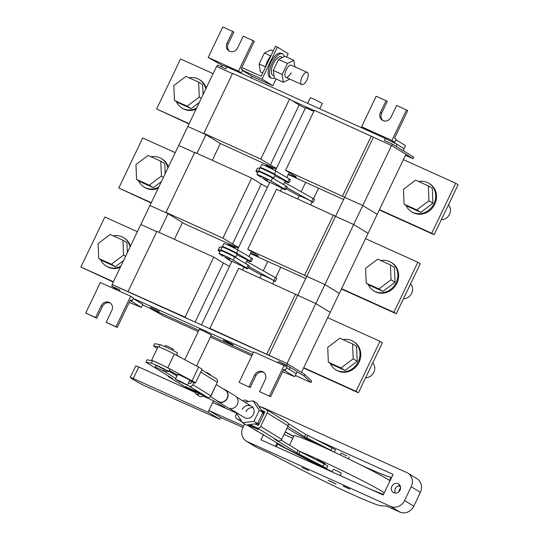 <?xml version="1.0" encoding="UTF-8"?>
<svg xmlns="http://www.w3.org/2000/svg" width="539" height="539" viewBox="0 0 539 539"><rect width="100%" height="100%" fill="white"/><g stroke="black" fill="none" stroke-linecap="round" stroke-linejoin="round"><path stroke-width="0.81" d="M167.885 168.027A16.655 15.099 -58.4 0 0 161.404 158.587A16.655 15.099 -58.4 0 0 159.867 157.772A16.655 15.099 -58.4 0 0 151.122 156.822M138.462 180.612A16.655 15.099 -58.4 0 0 143.953 186.966A16.655 15.099 -58.4 0 0 145.49 187.781A16.655 15.099 -58.4 0 0 158.729 187.127M143.953 186.966L144.755 187.457A16.655 15.099 -58.4 0 0 146.291 188.273A16.655 15.099 -58.4 0 0 158.19 188.259M165.203 173.612L164.793 163.647L160.797 161.188L148.07 155.441L135.956 164.57L136.569 179.447L149.296 185.2L161.41 176.071L160.797 161.188M136.569 179.447L140.564 181.906L153.292 187.66L161.41 181.542M168.323 167.11A16.655 15.099 -58.4 0 0 162.205 159.079L161.404 158.587M161.41 176.071L163.432 177.311M149.296 185.2L153.292 187.66M380.763 260.559A16.655 15.099 121.6 0 1 389.508 261.516A16.655 15.099 121.6 0 1 391.044 262.331A16.655 15.099 121.6 0 1 395.666 283.595A16.655 15.099 121.6 0 1 375.131 291.525A16.655 15.099 121.6 0 1 373.594 290.71A16.655 15.099 121.6 0 1 368.103 284.356M391.044 262.331L391.846 262.816A16.655 15.099 121.6 0 1 396.461 284.087A16.655 15.099 121.6 0 1 375.932 292.017A16.655 15.099 121.6 0 1 374.396 291.201L373.594 290.71M410.603 283.851A8.887 8.051 121.6 0 1 411.661 293.357A8.887 8.051 121.6 0 1 403.489 298.7M390.438 264.932L394.44 267.391L395.047 282.268L382.933 291.397L370.205 285.65L366.21 283.191L365.597 268.307L377.711 259.178L390.438 264.932L391.051 279.808L378.937 288.938L366.21 283.191M391.051 279.808L395.047 282.268M378.937 288.938L382.933 291.397M205.75 89.002A16.655 15.099 -58.4 0 0 199.268 79.563A16.655 15.099 -58.4 0 0 197.732 78.748A16.655 15.099 -58.4 0 0 188.987 77.791M176.327 101.588A16.655 15.099 -58.4 0 0 181.818 107.941A16.655 15.099 -58.4 0 0 183.354 108.757A16.655 15.099 -58.4 0 0 196.594 108.103M181.818 107.941L182.62 108.433A16.655 15.099 -58.4 0 0 184.156 109.249A16.655 15.099 -58.4 0 0 196.055 109.235M203.068 94.588L202.657 84.623L198.662 82.164L185.935 76.41L173.821 85.539L174.427 100.422L187.161 106.17L199.275 97.04L198.662 82.164M174.427 100.422L178.429 102.882L191.156 108.629L199.268 102.518M206.188 88.086A16.655 15.099 -58.4 0 0 200.07 80.055L199.268 79.563M199.275 97.04L201.296 98.287M187.161 106.17L191.156 108.629M418.628 181.535A16.655 15.099 121.6 0 1 427.373 182.485A16.655 15.099 121.6 0 1 428.909 183.3A16.655 15.099 121.6 0 1 433.524 204.571A16.655 15.099 121.6 0 1 412.995 212.494A16.655 15.099 121.6 0 1 411.459 211.679A16.655 15.099 121.6 0 1 405.968 205.325M428.909 183.3L429.711 183.792A16.655 15.099 121.6 0 1 434.326 205.063A16.655 15.099 121.6 0 1 413.797 212.986A16.655 15.099 121.6 0 1 412.261 212.171L411.459 211.679M448.468 204.82A8.887 8.051 121.6 0 1 449.526 214.333A8.887 8.051 121.6 0 1 441.353 219.676M428.303 185.901L432.298 188.36L432.911 203.243L420.797 212.373L408.07 206.619L404.075 204.16L403.462 189.283L415.576 180.154L428.303 185.901L428.916 200.784L416.802 209.914L404.075 204.16M428.916 200.784L432.911 203.243M416.802 209.914L420.797 212.373M113.257 235.846A16.655 15.099 121.6 0 1 122.003 236.803A16.655 15.099 121.6 0 1 123.539 237.618A16.655 15.099 121.6 0 1 130.02 247.057M120.864 266.158A16.655 15.099 121.6 0 1 107.625 266.812A16.655 15.099 121.6 0 1 106.089 265.996A16.655 15.099 121.6 0 1 100.598 259.643M123.539 237.618L124.341 238.11A16.655 15.099 121.6 0 1 130.458 246.141M120.325 267.29A16.655 15.099 121.6 0 1 108.427 267.304A16.655 15.099 121.6 0 1 106.89 266.488L106.089 265.996M122.932 240.219L123.546 255.095L111.432 264.225L98.704 258.477L98.091 243.594L110.205 234.465L122.932 240.219L126.934 242.678L127.345 252.643M123.546 260.573L115.427 266.684L102.7 260.937L98.704 258.477M111.432 264.225L115.427 266.684M123.546 255.095L125.567 256.342M330.239 363.38A16.655 15.099 -58.4 0 0 335.73 369.734A16.655 15.099 -58.4 0 0 337.266 370.549A16.655 15.099 -58.4 0 0 357.802 362.626A16.655 15.099 -58.4 0 0 353.186 341.355A16.655 15.099 -58.4 0 0 351.65 340.54A16.655 15.099 -58.4 0 0 342.898 339.59M335.73 369.734L336.531 370.226A16.655 15.099 -58.4 0 0 338.068 371.041A16.655 15.099 -58.4 0 0 358.597 363.118A16.655 15.099 -58.4 0 0 353.982 341.847L353.186 341.355M365.624 377.731A8.887 8.051 -58.4 0 0 373.796 372.388A8.887 8.051 -58.4 0 0 372.745 362.875M328.345 362.215L332.341 364.674L345.068 370.428L357.189 361.298L356.575 346.415L352.573 343.956L339.846 338.209L327.732 347.338L328.345 362.215L341.072 367.969L353.186 358.839L352.573 343.956M353.186 358.839L357.189 361.298M341.072 367.969L345.068 370.428M267.856 175.599L264.723 173.726L262.533 173.086M257.77 172.756A27.765 1.347 25.6 0 1 255.944 171.287L257.379 168.283A27.765 1.347 25.6 0 1 257.507 168.229L260.088 167.973A8.328 0.404 25.6 0 1 268.038 171.368A8.328 0.404 25.6 0 1 275.072 175.188L273.637 178.187A8.328 0.404 25.6 0 1 273.596 178.207L272.902 178.274M255.944 171.287A27.765 1.347 25.6 0 1 256.065 171.227L258.653 170.971A8.328 0.404 25.6 0 1 266.596 174.367A8.328 0.404 25.6 0 1 273.637 178.187M311.899 202.118A8.328 0.404 -154.4 0 0 313.119 202.462L314.554 199.464A8.328 0.404 -154.4 0 0 313.132 198.507L284.491 182.465M286.115 188.711L299.125 196.001M313.119 202.462A8.328 0.404 -154.4 0 0 311.69 201.512L286.694 187.505M229.991 254.63L226.858 252.757L224.669 252.117M219.905 251.78A27.765 1.347 25.6 0 1 218.079 250.312L219.514 247.313A27.765 1.347 25.6 0 1 219.642 247.253L222.223 246.997A8.328 0.404 25.6 0 1 230.173 250.392A8.328 0.404 25.6 0 1 237.207 254.213L235.772 257.218A8.328 0.404 25.6 0 1 235.732 257.231L235.038 257.305M218.079 250.312A27.765 1.347 25.6 0 1 218.207 250.258L220.788 250.002A8.328 0.404 25.6 0 1 228.731 253.397A8.328 0.404 25.6 0 1 235.772 257.218M274.034 281.142A8.328 0.404 -154.4 0 0 275.254 281.493L276.689 278.488A8.328 0.404 -154.4 0 0 275.267 277.538L246.626 261.489M248.25 267.742L261.26 275.025M275.254 281.493A8.328 0.404 -154.4 0 0 273.832 280.536L248.829 266.529M265.276 67.644A13.327 5.592 -65.7 0 1 267.566 60.995A13.327 5.592 -65.7 0 1 271.238 55.2M306.913 79.947A6.663 2.796 -65.7 0 1 301.766 84.542A6.663 2.796 -65.7 0 1 302.109 76.996A6.663 2.796 -65.7 0 1 307.257 72.394A6.663 2.796 -65.7 0 1 306.913 79.947M262.736 72.947L260.303 71.849L259.138 64.026L264.393 53.051L270.821 49.905L273.253 51.003M264.393 53.051L270.679 55.894M259.138 64.026L265.451 66.876M274.398 77.879A13.327 5.592 -65.7 0 1 271.467 78.168L270.093 77.542A13.327 5.592 -65.7 0 1 270.78 62.45A13.327 5.592 -65.7 0 1 281.062 53.253L282.443 53.873A13.327 5.592 -65.7 0 1 284.255 56.642M271.467 78.168A13.327 5.592 -65.7 0 1 272.155 63.07A13.327 5.592 -65.7 0 1 282.443 53.873M291.02 72.765A6.663 2.796 -65.7 0 1 285.879 77.36A6.663 2.796 -65.7 0 1 286.222 69.814A6.663 2.796 -65.7 0 1 291.363 65.219L307.257 72.394M293.876 60.314L284.969 56.292L278.542 59.445L287.449 63.467L293.876 60.314L294.846 66.789M289.773 79.125L283.366 82.265L282.193 74.443L273.286 70.42L278.542 59.445M282.193 74.443L287.449 63.467M283.366 82.265L274.452 78.236L273.286 70.42M274.088 75.817L272.795 75.231A10.106 4.245 -65.7 0 1 273.091 64.276A10.106 4.245 -65.7 0 1 281.115 56.811L282.571 57.471M307.614 103.36L310.329 97.687L313.941 99.095L322.349 103.448L319.762 108.851M274.802 175.748L285.205 180.976L283.501 184.527M262.567 178.227L267.472 180.767L262.567 178.227M260.458 177.412L260.943 176.408L263.045 177.23L267.95 179.77L267.472 180.767M271.218 172.945L266.401 170.23L264.211 169.583M272.896 169.441L273.226 168.768L268.321 166.228L266.212 165.406L265.889 166.086M281.668 188.347A10.827 0.526 -154.4 0 0 285.603 189.775A10.827 0.526 -154.4 0 0 284.464 188.94L271.077 181.05A8.328 0.404 -154.4 0 0 262.709 176.826A8.328 0.404 -154.4 0 0 256.935 174.495A8.328 0.404 -154.4 0 0 257.339 174.845L260.66 177.001M285.603 189.775L287.044 186.777A10.827 0.526 -154.4 0 0 285.899 185.942L272.512 178.045A8.328 0.404 -154.4 0 0 264.15 173.821A8.328 0.404 -154.4 0 0 258.37 171.49L256.935 174.495M236.938 254.779L247.34 260L245.636 263.551M224.702 257.258L229.607 259.798L224.702 257.258M222.6 256.436L223.079 255.439L225.181 256.261L230.086 258.801L229.607 259.798M233.36 251.976L228.536 249.254L226.346 248.614M235.038 248.472L235.361 247.792L230.456 245.252L228.347 244.436L228.024 245.11M243.81 267.378A10.827 0.526 -154.4 0 0 247.745 268.806A10.827 0.526 -154.4 0 0 246.599 267.971L233.212 260.074A8.328 0.404 -154.4 0 0 224.844 255.85A8.328 0.404 -154.4 0 0 219.07 253.519A8.328 0.404 -154.4 0 0 219.481 253.869L222.796 256.032M247.745 268.806L249.18 265.801A10.827 0.526 -154.4 0 0 248.034 264.966L234.654 257.076A8.328 0.404 -154.4 0 0 226.286 252.852A8.328 0.404 -154.4 0 0 220.512 250.52L219.07 253.519M179.898 381.787L175.411 379.288L179.022 380.689L187.431 385.041L179.898 381.787M242.51 270.086L243.985 267L231.965 261.247L201.451 324.936M280.374 191.055L281.85 187.976L269.83 182.216L237.47 249.766M226.899 258.7L228.738 259.899A10.827 0.526 -154.4 0 0 231.79 261.617M247.158 260.377A10.827 0.526 -154.4 0 0 251.1 261.799A10.827 0.526 -154.4 0 0 249.955 260.964L236.567 253.074A8.328 0.404 -154.4 0 0 228.199 248.85A8.328 0.404 -154.4 0 0 222.425 246.518A8.328 0.404 -154.4 0 0 222.829 246.869L223.894 247.556M251.1 261.799L252.535 258.801A10.827 0.526 -154.4 0 0 251.39 257.965L238.009 250.069A8.328 0.404 -154.4 0 0 229.641 245.851A8.328 0.404 -154.4 0 0 223.86 243.513L222.425 246.518M264.764 179.676L266.603 180.875A10.827 0.526 -154.4 0 0 269.655 182.593M285.023 181.347A10.827 0.526 -154.4 0 0 288.958 182.775A10.827 0.526 -154.4 0 0 287.813 181.939L274.432 174.043A8.328 0.404 -154.4 0 0 266.064 169.825A8.328 0.404 -154.4 0 0 260.29 167.488A8.328 0.404 -154.4 0 0 260.694 167.838L261.759 168.532M288.958 182.775L290.4 179.77A10.827 0.526 -154.4 0 0 289.254 178.935L275.867 171.045A8.328 0.404 -154.4 0 0 267.506 166.82A8.328 0.404 -154.4 0 0 261.725 164.489L260.29 167.488M297.737 198.898L299.219 195.805A7.081 0.344 25.6 0 1 303.053 197.294A7.081 0.344 25.6 0 1 311.993 201.923L310.646 204.732M259.872 277.929L261.354 274.829A7.081 0.344 25.6 0 1 265.188 276.325A7.081 0.344 25.6 0 1 274.129 280.954L272.781 283.757M225.619 340.965L231.858 344.199L224.844 340.843M230.348 343.754L233.36 344.92L223.341 340.122L230.348 343.754M231.123 343.976L233.272 344.819M313.846 111.33L305.512 107.746M199.349 329.322L202.947 330.65L211.369 335.083M295.338 375.44L311.016 382.522L311.731 381.019L304.656 374.383L287.354 363.744L286.633 365.247L278.367 361.514L290.231 367.457L286.633 365.247M114.915 289.126L115.252 288.412L111.661 286.202L112.375 284.7L287.354 363.744M115.252 288.412L119.927 289.935L119.355 291.127M111.661 286.202L119.927 289.935M311.016 382.522L303.935 375.885L290.238 367.463L289.281 369.464L286.586 367.8M148.616 307.648L164.045 316.123L198.264 331.586M210.412 337.07L251.841 355.787M303.935 375.885L304.656 374.383M253.35 352.641L133.241 298.384M277.794 362.707L278.367 361.514M142.539 304.899L198.864 330.34M211.012 335.831L252.441 354.547M296.16 373.722L289.281 369.464L296.174 373.702L294.739 376.7L283.548 369.821M296.275 373.763L297.232 371.762M150.428 307.27L159.295 311.374L150.428 307.27M133.18 298.505L142.774 304.4L141.339 307.405L129.239 302.406M110.421 303.113A6.387 5.788 -58.4 0 0 102.423 306.496L96.791 318.246L85.714 313.051L100.335 282.537L130.647 296.234L116.026 326.742L117.226 327.483L130.411 299.974L132.008 300.957L133.443 297.952L130.647 296.234M117.226 327.483L106.156 322.282L111.789 310.531A6.387 5.788 -58.4 0 0 109.848 302.702A6.387 5.788 -58.4 0 0 101.224 305.754L95.592 317.511L96.791 318.246M85.714 313.051L95.592 317.511M106.156 322.282L116.026 326.742M130.148 300.519L141.339 307.405M132.008 300.957L130.229 300.351M283.629 369.653L285.407 370.253L286.849 367.254L284.046 365.53L253.734 351.839L239.114 382.346L250.19 387.548L239.114 382.346M250.19 387.548L255.823 375.791A6.387 5.788 121.6 0 1 263.827 372.409M255.823 375.791L254.624 375.056A6.387 5.788 121.6 0 1 263.248 372.004A6.387 5.788 121.6 0 1 265.188 379.827L259.555 391.584L270.632 396.778L259.555 391.584M285.407 370.253L283.81 369.269L270.632 396.778M284.046 365.53L269.433 396.044M254.624 375.056L248.991 386.807M282.645 371.708L294.739 376.7M212.265 329.821L209.866 328.352L287.058 363.562L301.449 372.409M165.978 212.393L194.734 152.369L251.686 178.099L222.93 238.117L165.978 212.393L184.567 223.82L238.272 248.081M250.419 253.573L305.721 278.555M212.285 160.299L220.336 143.502L276.136 169.051M288.284 174.542L343.586 199.524M288.52 174.057A14.991 0.728 -154.4 0 0 296.309 177.068A14.991 0.728 -154.4 0 0 295.19 176.192L285.596 170.29L314.352 110.273L391.543 145.49L413.029 158.695L405.483 155.286M232.464 73.621L216.557 66.438L187.801 126.456L205.945 134.656L187.801 126.456L178.699 145.469L194.599 152.652L178.692 145.463L140.834 224.493L156.734 231.676L140.827 224.493L112.072 284.511L185.066 317.148L187.464 318.623M260.795 159.093L203.843 133.362L232.599 73.338L289.551 99.068L260.795 159.093L270.389 164.988A14.991 0.728 -154.4 0 0 276.5 168.303M305.256 108.278A14.991 0.728 25.6 0 1 299.145 104.97L289.551 99.068M220.33 143.502L203.843 133.362M209.866 328.352L238.622 268.328L315.814 303.545L330.212 312.391L339.307 293.384L324.923 284.538L339.314 293.384L377.179 214.36L362.787 205.507L344.65 197.314L362.787 205.507L391.543 145.49M285.596 170.29L344.643 197.314L373.406 137.29M405.934 154.336L377.179 214.36L362.787 205.507L353.678 224.514L335.541 216.321L344.65 197.314M342.548 196.021L371.304 136.003M251.686 178.099L261.28 183.994A14.991 0.728 -154.4 0 0 267.391 187.309M250.655 253.087A14.991 0.728 -154.4 0 0 258.444 256.099A14.991 0.728 -154.4 0 0 257.325 255.223L247.731 249.321L276.487 189.304L335.541 216.321L306.779 276.339L324.923 284.538L306.785 276.339L268.921 355.369M368.076 233.367L353.678 224.514L315.814 303.538M196.971 153.379L205.945 134.656M222.93 238.117L232.525 244.019A14.991 0.728 -154.4 0 0 238.636 247.327M168.08 213.68L149.936 205.487L168.08 213.68L159.106 232.403M247.731 249.321L306.779 276.339M304.683 275.052L333.439 215.027M182.472 222.526L174.42 239.323M229.526 266.333A14.991 0.728 25.6 0 1 223.422 263.025L213.821 257.123L185.066 317.148M128.114 291.417L156.876 231.399L213.821 257.123M295.574 294.058L266.818 354.076M330.212 312.391L301.456 372.415M315.814 303.545L287.058 363.562M291.949 100.544L314.197 110.596M394.689 142.175L391.887 140.45L406.507 109.943L407.706 110.677L394.528 138.186L396.125 139.17L394.689 142.175L392.123 141.306L397.115 144.378L385.25 138.435L384.294 140.436L392.56 144.169L396.158 146.379L397.115 144.378L404.115 148.683L403.159 150.684L396.165 146.386L413.75 157.199L413.029 158.695M216.88 66.58L217.581 65.125L225.848 68.857L226.804 66.856L222.135 65.334L221.408 66.849M385.25 138.435L226.804 66.856M392.56 144.169L391.84 145.665M241.789 67.51L261.152 76.255L275.53 46.246L277.369 47.075L262.028 79.085L272.828 85.721L252.043 76.349L242.462 70.427M242.53 70.279L262.028 79.085M277.369 47.075L288.163 53.711L286.58 57.019M276.062 78.963L272.828 85.721M241.283 72.873L238.487 71.155L253.108 40.641L254.307 41.382L241.122 68.891L242.725 69.875L241.283 72.873L238.723 72.01L240.118 72.873M229.601 51.32A6.387 5.788 121.6 0 1 228.233 43.902L233.865 32.151L232.666 31.41L227.034 43.167A6.387 5.788 121.6 0 0 228.974 50.989A6.387 5.788 121.6 0 0 237.598 47.937L243.23 36.18L253.108 40.641M222.135 65.334L208.175 57.457L222.796 26.95L232.666 31.41M208.175 57.457L238.487 71.155M252.057 76.322L251.289 77.919M391.887 140.45L361.575 126.759L371.937 132.419M381.639 113.203L380.433 112.462L386.065 100.712L387.265 101.447L381.639 113.203A6.387 5.788 -58.4 0 0 383 120.615M380.433 112.462A6.387 5.788 -58.4 0 0 382.373 120.291A6.387 5.788 -58.4 0 0 390.997 117.232L396.63 105.482L406.507 109.943M361.575 126.759L376.195 96.252L386.065 100.712M404.014 148.623L405.449 145.618L395.862 139.722M188.98 123.99L156.627 108.979L180.592 58.96L213.1 73.648M189.135 123.667L156.627 108.979M403.408 159.618L455.704 183.247L431.739 233.259L379.443 209.637M455.704 183.247L458.103 184.722L434.138 234.734L379.288 209.961M434.138 234.734L431.739 233.259M365.543 238.649L417.84 262.271L420.238 263.746L396.273 313.765L341.423 288.985M417.84 262.271L393.874 312.29L341.578 288.661M396.273 313.765L393.874 312.29M303.713 367.692L356.009 391.314L379.975 341.302L327.678 317.673M303.558 368.016L358.408 392.79L382.373 342.777L379.975 341.302M358.408 392.79L356.009 391.314M151.122 203.014L118.762 188.01L142.727 137.991L175.236 152.678M151.27 202.698L118.762 188.01M137.371 231.703L104.862 217.022L80.897 267.034L113.257 282.045M80.897 267.034L113.412 281.722M223.469 340.122L225.477 341.268M231.858 344.199L231.271 343.673M151.533 360.436L158.095 346.732A10.551 0.512 25.6 0 1 158.365 346.739A10.551 0.512 25.6 0 1 165.028 349.508A10.551 0.512 25.6 0 1 174.326 354.096L198.595 367.126A13.051 0.633 25.6 0 1 202.058 369.296L195.489 383A13.051 0.633 -154.4 0 0 192.025 380.83L167.764 367.8A10.551 0.512 -154.4 0 0 158.466 363.212A10.551 0.512 -154.4 0 0 151.796 360.443A10.551 0.512 -154.4 0 0 151.533 360.436A10.551 0.512 -154.4 0 0 151.715 360.652M189.944 380.291L189.903 380.379A6.94 0.337 -154.4 0 0 189.984 380.366A6.94 0.337 -154.4 0 0 184.54 377.381A6.94 0.337 -154.4 0 0 177.634 374.369A6.94 0.337 -154.4 0 0 177.459 374.362A6.94 0.337 -154.4 0 0 177.675 374.571M177.479 374.976A13.051 0.633 -154.4 0 1 174.393 373.338L169.206 370.455M189.492 380.736A13.051 0.633 -154.4 0 0 195.489 383M163.182 370.812L163.903 369.316L158.298 366.412L155.892 365.476L155.171 366.978L163.182 370.812L155.171 366.978M164.941 346.59L165.473 345.465L167.885 346.402L173.491 349.306L172.952 350.431M216.227 378.762A2.776 2.513 121.6 0 1 217.325 382.299L210.857 395.801A2.776 2.513 121.6 0 1 207.36 397.27L187.154 388.141A2.776 2.513 121.6 0 1 186.898 387.999L168.909 376.943A2.776 2.513 -58.4 0 0 169.165 377.078L172.682 378.668L145.887 362.195L151.304 363.185A9.715 0.472 25.6 0 1 160.871 367.342A9.715 0.472 25.6 0 1 168.66 371.593A9.715 0.472 25.6 0 1 168.485 371.6L163.263 370.643M186.022 386.881L197.84 391.974L201.835 394.433L190.018 389.401L186.009 386.631M171.591 371.782L171.234 372.516M169.468 370.603L169.165 371.243M167.939 375.75A2.776 2.513 -58.4 0 0 168.909 376.943M188.468 382.879L190.523 383.802L191.655 381.673M185.935 384.435L189.371 386.207A2.776 2.513 -58.4 0 0 192.868 384.738L210.857 395.801M193.899 382.582L192.868 384.738M163.236 370.711L175.815 378.445M184.601 383.842L185.847 384.617M176.489 355.255L177.526 353.085A9.715 0.472 25.6 0 0 169.738 348.834A9.715 0.472 25.6 0 0 160.171 344.684L154.754 343.687L153.608 346.085L158.021 346.894M176.617 354.979L181.064 357.714M168.66 371.593L169.812 369.195A9.715 0.472 25.6 0 0 162.023 364.943A9.715 0.472 25.6 0 0 152.456 360.786L147.039 359.789L145.887 362.195M168.902 371.088L176.967 376.04M157.314 348.369L153.608 346.085M196.351 391.301L186.022 386.941M196.102 391.489L200.097 393.948M199.996 393.942L196.432 394.42L194.518 391.469M196.432 394.42L200.03 396.637L204.591 396.017M216.496 384.031L211.389 395.094M206.208 372.577L206.949 372.476L210.547 374.686L211.147 375.616M206.949 372.476L207.549 373.399M210.325 396.583L218.113 401.366A6.663 6.037 -58.4 0 0 218.726 401.696A6.663 6.037 -58.4 0 0 226.939 398.523A6.663 6.037 -58.4 0 0 225.093 390.014L216.382 384.664M216.611 400.443A6.94 6.293 -58.4 0 0 217.965 401.602L227.963 407.754A6.94 6.293 -58.4 0 0 228.603 408.09A6.94 6.293 -58.4 0 0 237.153 404.789A6.94 6.293 -58.4 0 0 235.233 395.922L225.235 389.778A6.94 6.293 -58.4 0 0 224.595 389.441A6.94 6.293 -58.4 0 0 223.591 389.091M217.965 401.602A6.94 6.293 -58.4 0 0 218.605 401.946A6.94 6.293 -58.4 0 0 227.162 398.638A6.94 6.293 -58.4 0 0 225.235 389.778M242.395 409.377A6.663 6.037 121.6 0 1 251.396 406.19A6.663 6.037 121.6 0 1 253.418 414.356A6.663 6.037 121.6 0 1 244.416 417.543L229.607 408.434M315.369 463.183L323.387 467.017M281.142 440.1L299.994 451.547L298.842 453.946L323.063 466.37A7.957 0.384 25.6 0 1 326.607 468.438A7.957 0.384 25.6 0 1 322.295 466.761A7.957 0.384 25.6 0 1 315.793 463.634L285.481 448.024L247.017 424.948M330.522 450.382L323.124 446.999M241.277 420.716L236.971 418.769A2.776 2.513 121.6 0 1 235.873 415.232L236.661 413.581M248.607 401.515L245.838 400.261A2.776 2.513 121.6 0 0 242.873 400.949M298.842 453.946L274.647 439.211L278.171 440.801A2.776 2.513 -58.4 0 0 281.661 439.339L260.674 426.437A2.776 2.513 121.6 0 1 257.177 427.899L249.813 424.57L246.249 425.055L242.651 422.839L236.554 413.413L236.816 412.867M267.142 412.928L288.136 425.837A2.776 2.513 -58.4 0 0 287.294 422.435L266.3 409.525A2.776 2.513 121.6 0 1 267.142 412.928L260.674 426.437M288.136 425.837L281.661 439.339M246.99 424.954L257.703 431.537A2.776 2.513 -58.4 0 0 257.959 431.678M249.234 424.651L254.071 427.137L248.715 424.719M258.498 429.273L254.32 426.949M266.3 409.525A2.776 2.513 121.6 0 0 266.044 409.391L258.68 406.062L262.864 412.537L257.602 423.506L249.813 424.57M288.257 423.627L305.653 434.319L331.93 447.862A7.957 0.384 25.6 0 1 335.474 449.93L334.396 452.181M264.77 412.281L261.658 410.671M264.912 411.803L258.471 425.439L254.779 423.897M299.994 451.547L324.215 463.964A7.957 0.384 25.6 0 1 327.752 466.04L326.607 468.438M264.892 411.789L261.348 410.186M287.038 428.128L295.257 433.039L318.138 444.769M333.715 451.864A7.957 0.384 -154.4 0 0 330.778 450.26L304.501 436.718L287.833 426.47M258.322 429.408L247.691 424.86M259.677 422.913L257.029 424.907M263.315 411.419L263.463 415.017M258.066 429.596L254.071 427.137M245.993 411.587A6.663 6.037 121.6 0 1 252.98 407.659M244.666 402.054L253.168 400.895L259.266 410.32L254.004 421.296L257.602 423.506M254.004 421.296L242.651 422.839M259.266 410.32L262.864 412.537M253.168 400.895L256.766 403.105L258.68 406.062M135.808 365.88L138.786 367.019L133.274 378.519L130.29 377.361A38.869 1.886 -154.4 0 0 143.704 385.345L219.717 419.194L220.552 417.449L208.862 410.502L208.02 412.254L133.274 378.519M324.721 464.227L324.99 463.668L318.947 460.569L316.979 459.828L316.811 460.171M340.203 475.593L341.376 473.154L335.332 470.055L333.358 469.314L332.105 471.935M330.057 481.057L336.1 484.157L330.057 481.057M289.483 445.227L294.045 435.714A54.419 2.641 25.6 0 1 318.185 444.796A54.419 2.641 25.6 0 1 390.02 480.775M344.259 477.426A54.419 2.641 25.6 0 1 340.237 475.526M332.219 471.692A54.419 2.641 25.6 0 1 320.766 466.06M299.394 451.237A54.419 2.641 25.6 0 1 312.438 456.802A54.419 2.641 25.6 0 1 384.273 492.774M382.69 494.014A54.419 2.641 25.6 0 1 368.238 488.26M292.798 438.308L284.033 434.387M236.648 413.211L212.696 402.498L208.862 410.502L243.608 426.039M242.934 427.447L220.552 417.449M212.696 402.498L213.532 400.753L203.398 396.178M195.165 392.459L138.786 367.019M213.532 400.753L225.228 407.693L225.066 408.03M208.02 412.254L219.717 419.194M130.29 377.361L135.801 365.86M344.205 486.542L348.618 488.536L344.259 486.447M349.629 488.994L343.195 486.09L349.777 489.116M328.089 480.316L336.1 484.157M346.779 455.913L341.174 453.009L340.25 454.936M255.075 429.927A4.999 4.528 -58.4 0 0 255.54 430.257A4.999 4.528 -58.4 0 0 255.998 430.499A4.999 4.528 -58.4 0 0 256.038 430.52M395.424 493.111A4.999 4.528 121.6 0 1 395.68 488.078A4.999 4.528 121.6 0 1 400.053 485.578M393.787 492.74A4.999 4.528 121.6 0 1 393.322 492.498A4.999 4.528 121.6 0 1 391.941 486.117A4.999 4.528 121.6 0 1 398.099 483.739A4.999 4.528 121.6 0 1 398.557 483.982A4.999 4.528 121.6 0 1 399.945 490.362A4.999 4.528 121.6 0 1 393.787 492.74M351.731 494.182A54.419 2.641 25.6 0 1 304.084 471.14L269.628 453.245L256.497 447.309A11.103 10.066 121.6 0 1 255.473 446.77L246.276 441.118A11.103 10.066 -58.4 0 0 247.3 441.657L390.6 506.39A11.103 10.066 -58.4 0 0 404.573 500.536L413.77 506.195A11.103 10.066 121.6 0 1 399.79 512.043L386.658 506.114L380.743 505.764A54.419 2.641 25.6 0 1 351.731 494.182M314.392 438.867L393.072 474.408L383.195 495.018L261.024 439.824L263.558 434.542M244.578 424.025L242.907 427.508A11.103 10.066 -58.4 0 0 246.276 441.118M411.19 486.73A11.103 10.066 -58.4 0 0 407.821 473.121L417.018 478.78A11.103 10.066 121.6 0 1 420.386 492.39L411.19 486.73L404.573 500.536M407.821 473.121A11.103 10.066 -58.4 0 0 406.797 472.582L263.497 407.848A11.103 10.066 -58.4 0 0 261.017 407.12M276.325 446.737L277.935 443.381M398.456 492.1L400.598 487.62M420.386 492.39L413.77 506.195M293.667 436.496L285.144 432.069M302.103 467.562L308.53 470.466L302.136 467.495M361.945 465.514A51.394 2.5 -154.4 0 0 391.071 477.244L391.698 477.278M275.476 446.353L277.134 442.89M277.558 444.17L310.632 461.344A51.394 2.5 -154.4 0 0 327.894 470.035M376.667 492.067A51.394 2.5 -154.4 0 0 383.02 494.047L383.64 494.088M285.225 431.914L293.748 436.334M398.537 485.801L400.544 487.034M343.343 486.043L344.205 486.501M256.065 171.227L257.507 168.229M258.653 170.971L260.088 167.973M313.132 198.507L311.69 201.512M218.207 250.258L219.642 247.253M220.788 250.002L222.223 246.997M275.267 277.538L273.832 280.536M284.464 188.94L285.899 185.942M246.599 267.971L248.034 264.966M233.212 260.074L234.654 257.076M238.009 250.069L236.567 253.074M251.39 257.965L249.955 260.964M271.077 181.05L272.512 178.045M275.867 171.045L274.432 174.043M289.254 178.935L287.813 181.939M102.423 306.496L101.224 305.754M299.145 104.97L270.389 164.988M261.28 183.994L232.525 244.019M223.422 263.025L195.125 322.079M228.233 43.902L227.034 43.167M174.326 354.096L167.764 367.8M198.595 367.126L192.025 380.83M207.36 397.27L189.371 386.207M169.165 377.078L187.154 388.141M217.325 382.299L200.717 372.085M160.171 344.684L159.079 346.961M152.456 360.786L151.304 363.185M257.177 427.899L278.171 440.801M242.031 421.882L236.971 418.769M304.501 436.718L305.653 434.319M296.787 452.827L297.939 450.422M307.708 435.438L306.556 437.843M330.778 450.26L331.93 447.862M324.215 463.964L323.063 466.37M247.3 441.657L256.497 447.309M399.79 512.043L390.6 506.39M310.632 461.344L310.282 462.078M383.02 494.047L382.67 494.782M389.535 480.451L391.071 477.244M301.766 84.542L285.879 77.36M275.335 170.735L305.566 107.638M175.411 379.288L177.755 374.403M184.789 359.715L199.403 329.214M248.991 256.551L251.383 251.565M187.431 385.041L189.768 380.157M196.54 366.028L211.423 334.975M286.856 177.526L289.248 172.541M263.275 270.821L267.782 261.415M301.139 191.79L305.647 182.384M313.523 198.729L318.562 188.219M275.658 277.76L280.698 267.243M216.483 378.897L201.788 369.862M236.587 397.081L251.396 406.19M236.715 418.635L242.051 421.916M349.184 456.85L348.261 458.77"/></g></svg>
